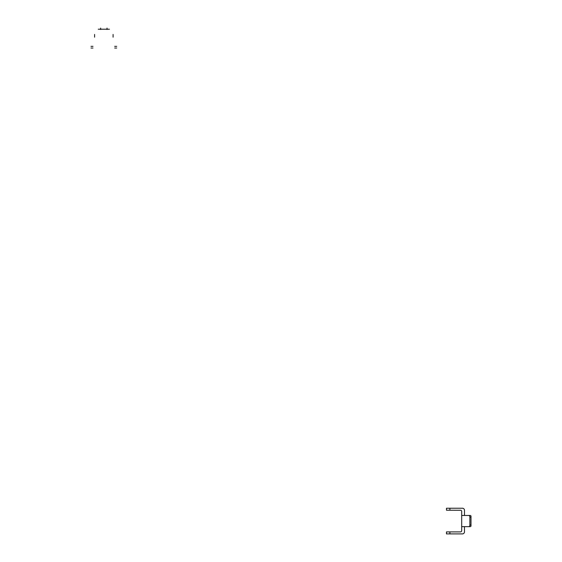 <?xml version="1.0" encoding="UTF-8"?>
<svg xmlns="http://www.w3.org/2000/svg" width="562" height="562" viewBox="0 0 562 562"><rect width="100%" height="100%" fill="white"/><g stroke="black" fill="none" stroke-linecap="round" stroke-linejoin="round"><path stroke-width="0.84" d="M464.486 515.48L464.486 510.296A2.072 2.072 0 0 0 462.414 508.224L446.467 508.224L446.467 510.219L460.826 510.261M469.874 525.048L470.998 525.048L470.998 526.102A1.595 1.131 90 0 1 470.155 526.643L468.743 526.643A1.595 1.131 -90 0 0 469.874 525.048L469.874 517.075A1.595 1.131 -90 0 0 468.743 515.48L461.697 515.48L461.697 511.413A1.194 1.194 0 0 0 460.503 510.219M461.423 510.654L461.627 511.013M464.486 526.643L464.486 531.828A2.072 2.072 0 0 1 462.414 533.9L446.467 533.9L446.467 531.905L460.503 531.905A1.194 1.194 0 0 0 461.697 530.711L461.697 515.48M461.416 531.476L461.627 531.111M468.743 526.643L461.697 526.643M468.743 515.48L470.155 515.48A1.595 1.131 90 0 1 470.998 516.021L470.998 517.075L469.874 517.075M470.998 525.048L470.998 517.075M116.678 46.358L114.683 46.358M116.678 48.03L114.683 48.03M91.002 46.358L92.997 46.358M91.002 48.03L92.997 48.03M98.259 29.21L109.421 29.21M94.592 37.183L94.592 34.444M113.088 37.183L113.088 34.444M100.647 28.1L100.647 29.491M107.026 28.1L107.026 29.491M449.895 508.224L449.895 510.219M449.895 533.9L449.895 531.905"/></g></svg>
